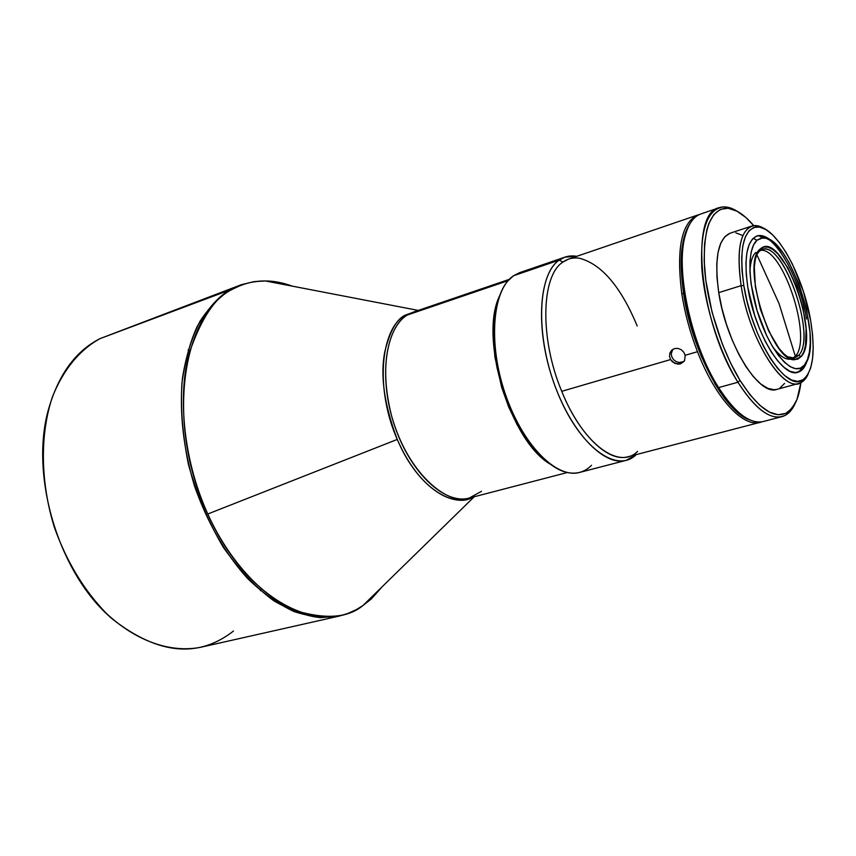 <?xml version="1.0" encoding="UTF-8"?>
<svg xmlns="http://www.w3.org/2000/svg" width="856" height="856" viewBox="0 0 856 856"><rect width="100%" height="100%" fill="white"/><g stroke="black" fill="none" stroke-linecap="round" stroke-linejoin="round"><path stroke-width="1.28" d="M567.346 472.523L469.227 498.064C452.385 506.645 409.211 478.611 391.609 416.005C376.116 354.898 394.477 321.375 407.221 315.062L405.07 315.233L407.221 315.062L413.362 312.098L407.221 315.062L508.09 280.672L407.221 315.062C384.986 328.597 378.459 378.78 394.691 425.988C410.677 473.304 444.938 504.976 469.227 498.064L481.5 491.312M549.755 463.866C509.898 440.326 479.114 337.863 499.412 296.251M233.474 631.043C198.506 658.285 158.542 654.605 113.602 620.001C58.754 575.2 28.334 473.903 49.413 406.3C59.513 373.152 76.398 350.596 100.066 338.612L234.811 288.14C182.242 310.91 164.855 423.089 207.783 514.007L397.27 439.438C421.922 496.106 459.137 506.773 472.501 497.208C450.459 509.031 415.973 484.132 397.27 439.438C384.269 405.049 380.107 375.805 384.793 351.73C389.887 331.261 396.649 319.095 405.07 315.233L416.572 310.995L405.07 315.233C380.096 329.228 375.26 389.844 397.27 439.438L207.783 514.007C245.747 600.003 320.091 637.677 362.901 605.577L371.269 598.986L382.557 586.371L371.269 598.986L362.901 605.577C348.349 617.7 326.393 619.53 297.021 611.066C267.842 600.302 231.27 565.805 207.783 514.007C181.665 456.505 178.337 391.513 189.251 353.046C202.027 316.057 217.221 294.421 234.811 288.14L232.886 288.322C220.613 294.197 208.736 306.887 197.244 326.404C190.235 341.48 185.131 360.333 181.943 382.974C180.434 407.873 182.596 435.051 188.427 464.487C196.72 494.201 208.34 521.807 223.298 547.305C239.509 570.16 256.351 587.986 273.813 600.794C290.773 610.553 306.298 616.17 320.411 617.636L338.976 616.138C324.67 618.3 309.637 616.748 293.908 611.494C278.029 604.047 262.546 592.994 247.438 578.335C225.042 553.383 207.398 522.599 194.494 485.973C183.334 448.683 179.311 412.817 182.424 378.363C185.816 356.834 191.616 337.895 199.844 321.567C209.249 307.058 220.26 295.973 232.886 288.322L100.066 338.612C79.48 349.986 63.654 369.278 52.59 396.467C39.815 433.853 40.232 482.056 54.474 527.617C66.747 561.9 84.123 590.565 106.604 613.624C136.767 641.658 171.125 653.117 200.796 647.254L338.976 616.138L347.996 613.431L356.513 609.515L362.901 605.577L474.245 496.748M363.864 604.636L369.706 599.831L363.864 604.636M368.497 600.11L369.706 599.831L368.497 600.11M755.827 252.424C752.306 255.751 750.338 262.139 749.92 271.577M791.276 358.985C785.808 360.29 779.516 356.107 772.401 346.413C780.287 357.07 787.06 361.061 792.731 358.397M792.913 358.3L795.342 356.246L779.067 303.623L756.779 254.521L779.067 303.623L795.342 356.246C812.943 338.805 782.705 246.592 760.492 250.359C782.705 246.592 812.943 338.805 795.342 356.246L798.712 355.304L795.342 356.246L792.913 358.3M759.186 251.343L762.097 249.61C783.679 240.397 816.966 337.05 798.712 355.304C817.855 336.001 780.811 234.341 760.203 250.541L759.186 251.343L760.288 248.968L761.337 248.144C782.619 231.495 820.872 336.558 801.173 356.567L798.712 355.304L801.173 356.567L803.784 351.976L805.507 345.599L806.095 328.511L802.949 307.882L796.54 286.621L787.777 267.725L777.858 253.879L772.915 249.545L768.217 247.224L763.948 247.01L760.288 248.968L757.378 253.055L755.356 259.133L754.318 266.997L755.367 286.835L760.417 309.39L768.667 330.962L778.735 347.996L783.936 353.935L788.965 357.84L793.63 359.595L797.749 359.145L801.173 356.567L794.839 359.691C771.77 363.072 740.387 262.696 760.288 248.968L756.618 254.821L759.186 251.343L758.116 251.685L759.186 251.343M799.675 371.376L797.578 372.349L802.543 368.829L804.405 365.073L801.676 367.502C791.062 374.479 771.63 352.651 759.775 318.86C747.791 285.176 746.796 248.85 756.972 240.236L753.13 238.332L756.972 240.236L762.739 237.85C789.339 234.48 825.002 343.866 804.405 365.073L802.543 368.829L805.646 363.329L802.543 368.829L799.675 371.376L801.676 367.502M806.513 318.999C799.6 276.188 772.765 230.371 756.65 236.063L752.403 239.091L749.107 244.688L746.924 252.681L745.961 262.781L746.282 274.615L747.877 287.691C743.703 257.988 746.732 240.739 756.972 235.956C761.38 234.619 766.377 236.395 771.952 241.285L767.308 237.85L761.701 235.657L756.672 236.053L758.93 235.71L762.739 237.85M729.879 233.314L724.775 236.759L720.773 243.168L718.066 252.338L716.782 263.958L716.996 277.569L718.74 292.624L741.125 285.669L743.821 285.562C738.91 248.882 743.297 229.312 756.993 226.84C775.483 225.256 803.163 274.904 810.664 320.647C815.661 351.827 813.093 371.568 802.949 379.861C786.707 392.925 751.878 339.179 743.821 285.562L741.125 285.669C749.342 340.624 785.091 395.633 801.751 382.172L808.192 374.019C805.903 379.165 802.81 382.3 798.926 383.402C781.368 390.593 748.882 337.2 741.125 285.669L718.74 292.624C726.209 343.812 758.93 396.638 776.927 389.352L798.926 383.402M591.528 465.29C584.327 472.565 575.532 474.791 565.131 471.956C542.479 465.621 515.943 430.097 502.911 386.57C489.803 343.063 492.371 298.798 507.779 281.025L513.568 275.728C492.542 289.489 487.845 342.753 505.136 393.567C522.203 444.489 556.4 479.093 579.587 472.426L626.057 460.378C603.683 466.862 569.989 431.317 552.687 379.422C535.171 327.634 538.991 273.706 559.203 260.117L513.568 275.728L559.203 260.117C537.119 274.669 535.182 337.307 557.192 391.695C578.913 446.318 616.459 474.074 636.029 454.804L626.057 460.378M543.913 459.137L538.403 453.98L527.703 441.129L517.784 425.357L509.117 407.306L502.076 387.757L496.994 367.577L495.26 357.541L493.495 338.099L494.03 320.208L495.143 312.087L498.106 300.296C481.618 342.603 509.374 434.987 546.438 461.202M637.592 451.369C619.091 470.404 582.615 443.772 561.739 391.32C579.319 435.18 608.52 462.689 628.015 456.73L760.214 422.318C742.955 427.754 715.348 398.029 697.501 351.698L685.185 355.294L684.565 360.654L680.488 363.875L674.892 363.458L670.558 359.563L561.739 391.32C539.548 338.58 541.12 275.611 562.948 262.043L559.203 260.117L562.948 262.043C567.913 258.544 573.467 257.292 579.598 258.277C601.661 264.183 620.868 286.76 637.206 325.997M750.091 420.018C725.3 413.052 691.734 350.746 683.602 293.597L681.793 293.672C684.843 313.221 690.075 332.567 697.501 351.698C715.873 399.431 744.485 429.231 761.658 421.869L760.214 422.318M683.741 361.606L679.161 362.495L676.101 361.574L673.512 359.606L671.81 356.877L671.243 353.785L672.773 349.387L671.243 353.785L671.81 356.877L673.512 359.606L676.101 361.574L679.161 362.495L682.221 362.238L680.488 363.875L677.706 364.153L672.409 361.863L670.558 359.563L669.52 356.257L669.938 352.929L671.725 350.2L674.549 348.585L677.877 348.381L681.13 349.644L683.709 352.105L685.185 355.294L684.565 360.654L680.488 363.875L684.094 361.393M757.453 421.997C745.362 420.638 732.415 409.168 718.612 387.586C691.134 344.925 674.892 268.677 685.474 234.844L684.618 236.919C669.413 281.977 706.831 396.189 742.955 415.845M719.168 207.708C724.561 205.954 730.553 207.12 737.123 211.218L723.994 206.895C707.57 208.596 700.165 228.905 701.792 267.81C704.424 305.004 719.233 351.848 737.936 382.247L740.044 380.428L749.877 394.627L759.775 405.295L769.298 412.057L778.083 414.753L785.787 413.395L792.164 408.173L797 399.399L800.895 382.653C799.044 397.655 794.614 407.563 787.595 412.399C774.423 419.74 758.577 409.082 740.044 380.428L737.936 382.247C699.523 322.723 689.187 212.63 719.168 207.708L700.786 213.989C693.863 216.397 688.759 223.341 685.474 234.844C674.892 268.677 691.134 344.925 718.612 387.586C735.111 413.031 749.952 424.351 763.135 421.559L781.935 416.658C769.009 419.387 754.339 407.916 737.936 382.247L718.612 387.586L737.936 382.247C756.832 411.394 772.989 422.201 786.407 414.679L794.989 403.839C791.757 410.88 787.402 415.149 781.935 416.658M740.044 380.428C721.704 350.553 707.163 304.565 704.552 268.035C702.915 229.815 710.148 209.859 726.241 208.147C734.758 208.308 743.928 214.139 753.74 225.642L745.822 217.456L736.727 211.004L728.146 208.233L720.42 209.378L713.883 214.503L708.822 223.534L706.928 229.451L704.563 243.799L704.178 261.091L705.847 280.597L712.074 312.194L722.229 343.77L730.682 363.233L740.044 380.428M741.938 415.171L732.051 406.557L727.033 400.822L712.31 378.609L699.245 350.479L692.119 329.774L684.607 298.07L682.05 277.89L682.072 251.225L684.618 236.919L687.09 229.868L685.474 234.844C687.86 226.359 691.306 220.324 695.8 216.739M749.492 419.793L739.937 414.283L729.933 404.802L719.875 391.663L714.974 383.863L701.385 356.524L690.557 325.398L683.602 293.597L681.162 264.29L682.125 247.544L683.377 240.279L687.282 228.285L690.749 222.453C681.269 235.903 678.883 259.625 683.602 293.597L681.793 293.672C676.133 248.711 681.515 222.474 697.929 214.952L699.384 214.535C681.9 220.784 676.037 247.159 681.793 293.672C684.843 313.221 690.075 332.567 697.501 351.698L685.185 355.294L683.709 352.105L681.13 349.644L677.877 348.381L674.549 348.585L671.725 350.2L669.938 352.929L669.52 356.257L670.558 359.563L561.739 391.32C539.548 338.58 541.12 275.611 562.948 262.043L568.652 259.09L697.929 214.952M576.719 256.329L576.398 256.276C570.075 255.249 564.339 256.522 559.203 260.117L565.003 257.11L576.719 256.329M565.003 257.11L519.581 272.679L513.568 275.728M742.462 235.4L735.86 232.875M751.675 226.091C755.527 224.871 759.828 225.781 764.579 228.83L754.703 225.567C740.643 228.06 736.117 248.09 741.125 285.669C736.363 251.461 739.884 231.601 751.675 226.091L730.04 233.249C717.949 238.845 714.182 258.64 718.74 292.624L721.95 308.502L726.487 324.499L732.158 339.95L738.717 354.159L745.865 366.55L753.312 376.619L760.738 383.98L767.821 388.389L774.306 389.737L777.066 389.309M779.944 388.036L784.545 383.424M743.821 285.562L742.024 270.764L741.681 257.399L742.794 246.014L745.298 237.026L749.053 230.767L753.879 227.418L759.572 227.033L765.906 229.569L772.615 234.865L779.452 242.665L786.183 252.648L792.56 264.429L803.452 291.682L810.664 320.647L812.558 334.557L813.2 347.418L812.547 358.782L810.6 368.208L807.411 375.313L803.067 379.786L797.696 381.391L791.5 380.01L784.695 375.602L777.558 368.305L770.368 358.354L763.424 346.124L757.046 332.107L751.493 316.913L747.031 301.162L743.821 285.562M747.877 287.691L754.66 315.372L759.561 328.8L765.189 341.18L771.31 352.009L777.665 360.836L783.989 367.342L790.013 371.301L795.524 372.585L800.296 371.226L804.18 367.31L807.476 359.552C805.517 366.71 802.329 370.937 797.92 372.264C782.694 378.491 754.639 332.235 747.877 287.691M768.346 239.145L758.93 235.71M804.405 365.073L800.456 368.134L795.684 368.701L790.281 366.732L784.438 362.249L778.382 355.379L772.369 346.37L766.644 335.573L757.025 310.439L751.14 284.139L749.942 271.951L749.963 261.08L751.193 251.953L753.569 244.923L756.972 240.236L761.241 238.022L766.206 238.332L771.663 241.082L777.398 246.143L783.197 253.28L788.858 262.214L798.969 284.074L806.373 308.62L810.033 332.481L810.258 343.085L809.38 352.276L807.411 359.713L804.405 365.073M787.22 356.706L792.57 358.311L798.712 355.304L794.668 358.033L787.22 356.706M759.593 250.476L758.78 250.68M548.846 463.246L543.325 458.934L532.411 447.645L522.064 433.179L517.249 424.929L508.625 406.825L501.637 387.244L494.918 357.027L493.227 337.628L493.826 319.802L496.651 304.297L498.855 297.61M260.406 590.651L261.208 588.768M189.797 351.024L188.085 349.89M418.284 310.418L265.392 280.961C273.588 280.929 282.587 282.662 292.377 286.161L278.831 282.341L265.392 280.961C254.649 280.854 244.463 283.25 234.811 288.14C243.147 283.561 253.333 281.164 265.392 280.961L254.168 281.613L241.392 284.684L100.066 338.612M266.719 281.217L287.488 285.219L266.719 281.217M378.994 589.848L369.706 599.831L378.994 589.848M760.203 250.541L761.337 248.144M801.751 382.172L802.949 379.861M786.407 414.679L787.595 412.399M723.994 206.895L726.241 208.147M669.895 353.068L671.65 351.463M754.703 225.567L756.993 226.84M792.57 358.311L794.839 359.691M792.923 358.525L791.308 358.974M413.362 312.098L509.32 279.345"/></g></svg>
